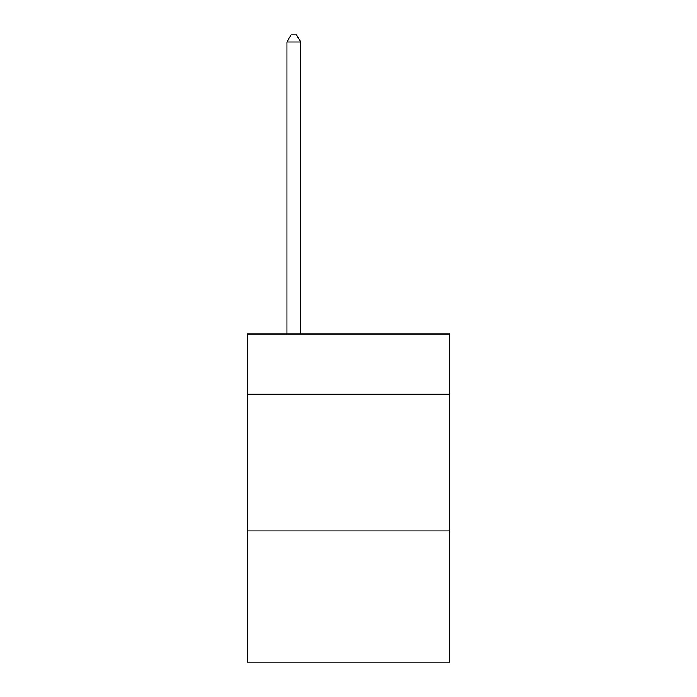 <?xml version="1.0" encoding="UTF-8"?>
<svg xmlns="http://www.w3.org/2000/svg" width="697" height="697" viewBox="0 0 697 697"><rect width="100%" height="100%" fill="white"/><g stroke="black" fill="none" stroke-linecap="round" stroke-linejoin="round"><path stroke-width="1.05" d="M449.678 394.162L449.678 334.011L247.322 334.011L247.322 394.162L449.678 394.162L449.678 662.15L247.322 662.15L247.322 394.162M449.678 530.896L247.322 530.896M300.642 334.011L300.642 41.959L286.972 41.959L286.972 334.011M286.972 41.959L291.076 34.85L296.547 34.85L300.642 41.959"/></g></svg>

